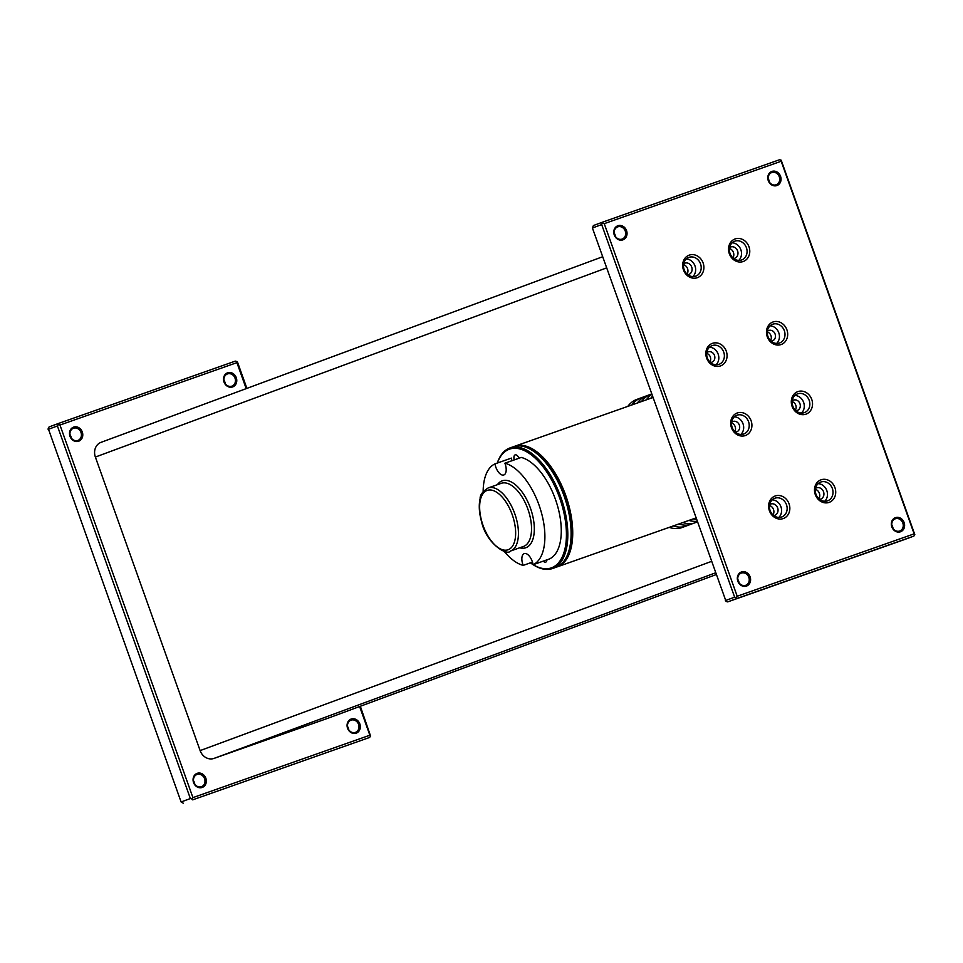 <?xml version="1.0" encoding="UTF-8"?>
<svg xmlns="http://www.w3.org/2000/svg" width="963" height="963" viewBox="0 0 963 963"><rect width="100%" height="100%" fill="white"/><g stroke="black" fill="none" stroke-linecap="round" stroke-linejoin="round"><path stroke-width="1.44" d="M768.269 180.659A7.487 6.512 69.7 0 0 776.936 185.546A7.487 6.512 69.7 0 0 780.56 176.325A7.487 6.512 69.7 0 0 771.893 171.426A7.487 6.512 69.7 0 0 768.269 180.659M768.63 180.538A6.488 5.646 69.7 0 0 776.13 184.776A6.488 5.646 69.7 0 0 776.202 184.752A6.488 5.646 69.7 0 0 779.26 176.735A6.488 5.646 69.7 0 0 771.772 172.546A6.488 5.646 69.7 0 0 771.7 172.57A6.488 5.646 69.7 0 0 768.63 180.538M614.262 234.96A7.487 6.512 69.7 0 0 622.929 239.847A7.487 6.512 69.7 0 0 626.552 230.626A7.487 6.512 69.7 0 0 617.897 225.739A7.487 6.512 69.7 0 0 614.262 234.96M614.623 234.84A6.488 5.646 69.7 0 0 622.134 239.077A6.488 5.646 69.7 0 0 622.194 239.053A6.488 5.646 69.7 0 0 625.252 231.048A6.488 5.646 69.7 0 0 617.765 226.847A6.488 5.646 69.7 0 0 617.692 226.871A6.488 5.646 69.7 0 0 614.623 234.84M737.814 581.195A7.487 6.512 69.7 0 0 746.481 586.082A7.487 6.512 69.7 0 0 750.105 576.861A7.487 6.512 69.7 0 0 741.45 571.974A7.487 6.512 69.7 0 0 737.814 581.195M738.176 581.074A6.488 5.646 69.7 0 0 745.687 585.311A6.488 5.646 69.7 0 0 745.759 585.287A6.488 5.646 69.7 0 0 748.805 577.282A6.488 5.646 69.7 0 0 741.317 573.081A6.488 5.646 69.7 0 0 741.245 573.105A6.488 5.646 69.7 0 0 738.176 581.074M891.822 526.881A7.487 6.512 69.7 0 0 900.489 531.781A7.487 6.512 69.7 0 0 904.113 522.548A7.487 6.512 69.7 0 0 895.446 517.661A7.487 6.512 69.7 0 0 891.822 526.881M892.183 526.773A6.488 5.646 69.7 0 0 899.683 531.01A6.488 5.646 69.7 0 0 899.755 530.986A6.488 5.646 69.7 0 0 902.813 522.969A6.488 5.646 69.7 0 0 895.325 518.78A6.488 5.646 69.7 0 0 895.253 518.804A6.488 5.646 69.7 0 0 892.183 526.773M815.276 494.561A11.989 10.424 69.7 0 0 829.131 502.385A11.989 10.424 69.7 0 0 834.933 487.627A11.989 10.424 69.7 0 0 821.078 479.803A11.989 10.424 69.7 0 0 815.276 494.561M815.986 494.332A9.991 8.691 69.7 0 0 827.53 500.844A9.991 8.691 69.7 0 0 827.638 500.808A9.991 8.691 69.7 0 0 832.345 488.494A9.991 8.691 69.7 0 0 820.813 482.03A9.991 8.691 69.7 0 0 820.705 482.066A9.991 8.691 69.7 0 0 815.986 494.332M769.401 510.739A11.989 10.424 69.7 0 0 783.256 518.563A11.989 10.424 69.7 0 0 789.058 503.805A11.989 10.424 69.7 0 0 775.203 495.981A11.989 10.424 69.7 0 0 769.401 510.739M770.111 510.51A9.991 8.691 69.7 0 0 781.655 517.023A9.991 8.691 69.7 0 0 781.763 516.987A9.991 8.691 69.7 0 0 786.47 504.66A9.991 8.691 69.7 0 0 774.95 498.208A9.991 8.691 69.7 0 0 774.83 498.244A9.991 8.691 69.7 0 0 770.111 510.51M731.471 427.728A11.989 10.424 69.7 0 0 745.326 435.553A11.989 10.424 69.7 0 0 751.128 420.795A11.989 10.424 69.7 0 0 737.273 412.971A11.989 10.424 69.7 0 0 731.471 427.728M732.181 427.488A9.991 8.691 69.7 0 0 743.737 434.012A9.991 8.691 69.7 0 0 743.845 433.964A9.991 8.691 69.7 0 0 748.54 421.65A9.991 8.691 69.7 0 0 737.02 415.185A9.991 8.691 69.7 0 0 736.912 415.234A9.991 8.691 69.7 0 0 732.181 427.488M792.092 406.35A11.989 10.424 69.7 0 0 805.947 414.174A11.989 10.424 69.7 0 0 811.749 399.416A11.989 10.424 69.7 0 0 797.894 391.592A11.989 10.424 69.7 0 0 792.092 406.35M792.802 406.109A9.991 8.691 69.7 0 0 804.358 412.633A9.991 8.691 69.7 0 0 804.466 412.597A9.991 8.691 69.7 0 0 809.161 400.271A9.991 8.691 69.7 0 0 797.641 393.819A9.991 8.691 69.7 0 0 797.533 393.855A9.991 8.691 69.7 0 0 792.802 406.109M767.246 336.725A11.989 10.424 69.7 0 0 781.101 344.549A11.989 10.424 69.7 0 0 786.903 329.791A11.989 10.424 69.7 0 0 773.048 321.967A11.989 10.424 69.7 0 0 767.246 336.725M767.956 336.484A9.991 8.691 69.7 0 0 779.512 343.009A9.991 8.691 69.7 0 0 779.621 342.972A9.991 8.691 69.7 0 0 784.315 330.646A9.991 8.691 69.7 0 0 772.795 324.194A9.991 8.691 69.7 0 0 772.687 324.23A9.991 8.691 69.7 0 0 767.956 336.484M706.625 358.104A11.989 10.424 69.7 0 0 720.48 365.928A11.989 10.424 69.7 0 0 726.283 351.17A11.989 10.424 69.7 0 0 712.427 343.346A11.989 10.424 69.7 0 0 706.625 358.104M707.336 357.863A9.991 8.691 69.7 0 0 718.892 364.387A9.991 8.691 69.7 0 0 719 364.351A9.991 8.691 69.7 0 0 723.695 352.025A9.991 8.691 69.7 0 0 712.175 345.573A9.991 8.691 69.7 0 0 712.066 345.609A9.991 8.691 69.7 0 0 707.336 357.863M683.441 269.881A11.989 10.424 69.7 0 0 697.308 277.705A11.989 10.424 69.7 0 0 703.11 262.947A11.989 10.424 69.7 0 0 689.243 255.123A11.989 10.424 69.7 0 0 683.441 269.881M684.163 269.652A9.991 8.691 69.7 0 0 695.707 276.164A9.991 8.691 69.7 0 0 695.816 276.128A9.991 8.691 69.7 0 0 700.522 263.802A9.991 8.691 69.7 0 0 688.99 257.35A9.991 8.691 69.7 0 0 688.882 257.386A9.991 8.691 69.7 0 0 684.163 269.652M729.316 253.702A11.989 10.424 69.7 0 0 743.183 261.527A11.989 10.424 69.7 0 0 748.985 246.769A11.989 10.424 69.7 0 0 735.118 238.944A11.989 10.424 69.7 0 0 729.316 253.702M730.038 253.474A9.991 8.691 69.7 0 0 741.582 259.986A9.991 8.691 69.7 0 0 741.691 259.95A9.991 8.691 69.7 0 0 746.397 247.635A9.991 8.691 69.7 0 0 734.865 241.171A9.991 8.691 69.7 0 0 734.757 241.207A9.991 8.691 69.7 0 0 730.038 253.474M781.198 160.207L779.585 159.726L602.645 222.128L593.389 225.547L592.426 228.014L726.066 601.418L727.691 601.887L904.63 539.497L913.887 536.078L914.826 534.67L781.198 160.207L781.186 161.266L604.246 223.669L737.201 596.241L736.25 597.65L734.637 597.168L725.38 600.587M592.426 228.014L601.682 224.584L602.645 222.128M601.682 224.584L734.637 597.168M604.246 223.669L602.621 223.187M737.201 596.241L914.14 533.851L914.826 534.67M914.14 533.851L781.186 161.266M913.887 536.078L736.936 598.468L736.25 597.65M736.936 598.468L727.691 601.887M732.193 242.796A9.991 8.691 -110.3 0 1 740.812 249.622A9.991 8.691 -110.3 0 1 738.705 260.419M733.662 258.517A5.995 5.212 69.7 0 0 734.685 258.277A5.995 5.212 69.7 0 0 734.745 258.265A5.995 5.212 69.7 0 0 737.574 250.862A5.995 5.212 69.7 0 0 730.652 246.997A5.995 5.212 69.7 0 0 730.592 247.022A5.995 5.212 69.7 0 0 729.593 247.539M729.436 248.478A5.995 5.212 -110.3 0 1 732.915 257.891M686.318 258.975A9.991 8.691 -110.3 0 1 694.949 265.8A9.991 8.691 -110.3 0 1 692.83 276.598M687.787 274.696A5.995 5.212 69.7 0 0 688.81 274.455A5.995 5.212 69.7 0 0 688.882 274.431A5.995 5.212 69.7 0 0 691.699 267.04A5.995 5.212 69.7 0 0 684.777 263.164A5.995 5.212 69.7 0 0 684.717 263.188A5.995 5.212 69.7 0 0 683.718 263.706M683.561 264.656A5.995 5.212 -110.3 0 1 687.052 274.07M709.49 347.198A9.991 8.691 -110.3 0 1 718.121 354.023A9.991 8.691 -110.3 0 1 716.015 364.808M710.405 362.449A5.489 4.779 69.7 0 0 711.826 362.208A5.489 4.779 69.7 0 0 711.886 362.184A5.489 4.779 69.7 0 0 714.474 355.407A5.489 4.779 69.7 0 0 708.13 351.856A5.489 4.779 69.7 0 0 708.07 351.88A5.489 4.779 69.7 0 0 706.77 352.651M706.698 353.361A5.489 4.779 -110.3 0 1 709.875 361.944M770.111 325.819A9.991 8.691 -110.3 0 1 778.742 332.644A9.991 8.691 -110.3 0 1 776.635 343.43M771.014 341.071A5.489 4.779 69.7 0 0 772.446 340.83A5.489 4.779 69.7 0 0 772.507 340.806A5.489 4.779 69.7 0 0 775.095 334.029A5.489 4.779 69.7 0 0 768.751 330.478A5.489 4.779 69.7 0 0 768.691 330.502A5.489 4.779 69.7 0 0 767.391 331.272M767.318 331.982A5.489 4.779 -110.3 0 1 770.496 340.577M794.957 395.444A9.991 8.691 -110.3 0 1 803.587 402.269A9.991 8.691 -110.3 0 1 801.481 413.055M795.859 410.695A5.489 4.779 69.7 0 0 797.292 410.455A5.489 4.779 69.7 0 0 797.352 410.431A5.489 4.779 69.7 0 0 799.94 403.653A5.489 4.779 69.7 0 0 793.596 400.102A5.489 4.779 69.7 0 0 793.536 400.127A5.489 4.779 69.7 0 0 792.236 400.897M792.164 401.607A5.489 4.779 -110.3 0 1 795.342 410.19M734.336 416.823A9.991 8.691 -110.3 0 1 742.967 423.636A9.991 8.691 -110.3 0 1 740.86 434.433M735.25 432.062A5.489 4.779 69.7 0 0 736.671 431.833A5.489 4.779 69.7 0 0 736.731 431.809A5.489 4.779 69.7 0 0 739.319 425.032A5.489 4.779 69.7 0 0 732.975 421.481A5.489 4.779 69.7 0 0 732.915 421.505A5.489 4.779 69.7 0 0 731.615 422.276M731.543 422.986A5.489 4.779 -110.3 0 1 734.721 431.568M772.266 499.833A9.991 8.691 -110.3 0 1 780.897 506.658A9.991 8.691 -110.3 0 1 778.778 517.456M773.734 515.554A5.995 5.212 69.7 0 0 774.758 515.313A5.995 5.212 69.7 0 0 774.83 515.289A5.995 5.212 69.7 0 0 777.647 507.898A5.995 5.212 69.7 0 0 770.737 504.022A5.995 5.212 69.7 0 0 770.665 504.046A5.995 5.212 69.7 0 0 769.666 504.564M769.521 505.515A5.995 5.212 -110.3 0 1 773 514.928M818.141 483.655A9.991 8.691 -110.3 0 1 826.772 490.48A9.991 8.691 -110.3 0 1 824.653 501.278M819.609 499.376A5.995 5.212 69.7 0 0 820.632 499.135A5.995 5.212 69.7 0 0 820.705 499.111A5.995 5.212 69.7 0 0 823.521 491.72A5.995 5.212 69.7 0 0 816.612 487.856A5.995 5.212 69.7 0 0 816.54 487.868A5.995 5.212 69.7 0 0 815.541 488.385M815.396 489.336A5.995 5.212 -110.3 0 1 818.875 498.75M891.798 525.1A6.488 5.646 -110.3 0 1 893.038 528.446M737.79 579.413A6.488 5.646 -110.3 0 1 739.03 582.759M614.238 233.178A6.488 5.646 -110.3 0 1 615.477 236.525M768.245 178.865A6.488 5.646 -110.3 0 1 769.485 182.212M651.77 394.324A67.928 33.549 -109.4 0 0 646.402 399.826M688.918 520.417A67.928 33.549 -109.4 0 0 697.08 521.284M696.454 519.539L694.299 519.117A67.928 33.549 70.6 0 1 693.348 518.852M650.819 398.261A67.928 33.549 70.6 0 1 652.433 396.178M651.686 394.084L646.077 396.154A67.928 33.549 -109.4 0 0 637.374 403.003M678.807 523.98A67.928 33.549 -109.4 0 0 689.725 524.715M693.36 523.366A67.928 33.549 70.6 0 1 682.899 522.548M641.478 401.559A67.928 33.549 70.6 0 1 650.169 394.71L651.698 394.144M101.043 442.342L602.669 256.736L101.175 442.294A11.989 10.424 69.7 0 0 101.043 442.342A11.989 10.424 69.7 0 0 95.373 457.052L200.123 750.598A11.989 10.424 69.7 0 0 213.979 758.423L328.672 717.977A11.989 10.424 69.7 0 0 328.792 717.929A11.989 10.424 69.7 0 0 328.925 717.88M697.296 521.91L682.153 527.507A67.928 33.549 -109.4 0 1 681.924 527.592A67.928 33.549 -109.4 0 1 669.189 527.375M651.638 393.951L636.495 399.549A67.928 33.549 -109.4 0 0 627.816 406.374M684.837 526.52A67.928 33.549 70.6 0 1 673.281 525.93M631.921 404.929A67.928 33.549 70.6 0 1 640.588 398.116L651.662 394.011M69.998 436.335A7.487 6.512 69.7 0 0 78.653 441.223A7.487 6.512 69.7 0 0 82.288 432.002A7.487 6.512 69.7 0 0 73.621 427.115A7.487 6.512 69.7 0 0 69.998 436.335M70.347 436.215A6.488 5.646 69.7 0 0 77.859 440.452A6.488 5.646 69.7 0 0 77.931 440.428A6.488 5.646 69.7 0 0 80.988 432.423A6.488 5.646 69.7 0 0 73.489 428.222A6.488 5.646 69.7 0 0 73.429 428.246A6.488 5.646 69.7 0 0 70.347 436.215M224.006 382.034A7.487 6.512 69.7 0 0 232.661 386.921A7.487 6.512 69.7 0 0 236.284 377.701A7.487 6.512 69.7 0 0 227.629 372.801A7.487 6.512 69.7 0 0 224.006 382.034M224.355 381.914A6.488 5.646 69.7 0 0 231.866 386.151A6.488 5.646 69.7 0 0 231.939 386.127A6.488 5.646 69.7 0 0 234.996 378.11A6.488 5.646 69.7 0 0 227.497 373.921A6.488 5.646 69.7 0 0 227.424 373.945A6.488 5.646 69.7 0 0 224.355 381.914M347.559 728.257A7.487 6.512 69.7 0 0 356.214 733.156A7.487 6.512 69.7 0 0 359.837 723.935A7.487 6.512 69.7 0 0 351.182 719.036A7.487 6.512 69.7 0 0 347.559 728.257M347.908 728.148A6.488 5.646 69.7 0 0 355.419 732.386A6.488 5.646 69.7 0 0 355.491 732.361A6.488 5.646 69.7 0 0 358.549 724.345A6.488 5.646 69.7 0 0 351.05 720.155A6.488 5.646 69.7 0 0 350.977 720.18A6.488 5.646 69.7 0 0 347.908 728.148M193.551 782.57A7.487 6.512 69.7 0 0 202.206 787.457A7.487 6.512 69.7 0 0 205.841 778.236A7.487 6.512 69.7 0 0 197.174 773.349A7.487 6.512 69.7 0 0 193.551 782.57M193.9 782.45A6.488 5.646 69.7 0 0 201.411 786.687A6.488 5.646 69.7 0 0 201.484 786.663A6.488 5.646 69.7 0 0 204.541 778.658A6.488 5.646 69.7 0 0 197.054 774.457A6.488 5.646 69.7 0 0 196.982 774.481A6.488 5.646 69.7 0 0 193.9 782.45M246.191 388.631L236.91 362.642L59.971 425.044L192.925 797.617L369.864 735.226L359.62 706.517M369.864 735.226L370.562 736.045L369.611 737.453L192.672 799.844L191.974 799.025L192.925 797.617M369.611 737.453L192.672 799.844M360.331 706.264L370.562 736.045M246.889 388.378L237.62 362.413L236.934 361.582L236.91 362.642M183.415 803.274L181.104 801.962L48.174 428.33L49.113 426.922L58.37 423.503L235.309 361.113L236.934 361.582M58.37 423.503L58.358 424.563L59.971 425.044M48.15 429.39L57.407 425.959L58.358 424.563M57.407 425.959L190.361 798.544L191.974 799.025M181.104 801.962L190.361 798.544M193.515 780.788A6.488 5.646 -110.3 0 1 194.755 784.135M347.523 726.475A6.488 5.646 -110.3 0 1 348.762 729.822M223.97 380.241A6.488 5.646 -110.3 0 1 225.21 383.587M69.962 434.554A6.488 5.646 -110.3 0 1 71.202 437.9M534.73 452.056A62.932 31.081 70.6 0 1 565.991 500.471A62.932 31.081 70.6 0 1 569.061 550.246A62.932 31.081 -109.4 0 0 569.205 549.765A62.932 31.081 -109.4 0 0 567.231 504.672A62.932 31.081 -109.4 0 0 534.754 452.068A62.932 31.081 -109.4 0 0 534.345 451.779M514.073 446.519A63.931 31.574 70.6 0 1 514.88 446.206A63.931 31.574 70.6 0 1 567.291 500.086A63.931 31.574 70.6 0 1 557.408 566.798A63.931 31.574 70.6 0 1 556.578 567.063M532.455 562.115L523.174 565.389A9.991 4.935 70.6 0 1 522.5 563.379A9.991 4.935 70.6 0 1 524.245 553.617A9.991 4.935 70.6 0 1 532.635 562.705A9.991 4.935 70.6 0 1 533.081 564.727L549.464 558.949A53.94 26.651 -109.4 0 0 557.758 506.707A53.94 26.651 -109.4 0 0 521.26 457.437L504.877 463.215A9.991 4.935 70.6 0 1 505.551 465.225A9.991 4.935 70.6 0 1 503.818 474.976A9.991 4.935 70.6 0 1 495.427 465.899A9.991 4.935 70.6 0 1 494.982 463.877A53.94 26.651 -109.4 0 0 483.149 491.732M494.982 463.877L511.365 458.099A9.991 4.935 -109.4 0 0 511.81 460.121A9.991 4.935 -109.4 0 0 511.979 460.711M533.081 564.727A53.94 26.651 -109.4 0 0 541.375 512.485A53.94 26.651 -109.4 0 0 504.877 463.215M497.341 463.034A62.932 31.081 70.6 0 1 529.06 453.272A62.932 31.081 70.6 0 1 562.32 506.406A62.932 31.081 70.6 0 1 547.128 568.736A62.932 31.081 70.6 0 1 533.189 564.679M497.281 463.059A63.931 31.574 70.6 0 1 509.969 447.939A63.931 31.574 70.6 0 1 563.644 506.081A63.931 31.574 70.6 0 1 552.497 568.531A63.931 31.574 70.6 0 1 548.224 569.398A63.931 31.574 70.6 0 1 533.129 564.703M552.497 568.531L555.771 567.376A63.931 31.574 -109.4 0 0 568.928 550.728A63.931 31.574 -109.4 0 0 566.918 504.925A63.931 31.574 -109.4 0 0 533.923 451.491A63.931 31.574 -109.4 0 0 513.243 446.784L509.969 447.939M533.057 564.607A62.932 31.081 70.6 0 1 530.986 563.247A62.932 31.081 70.6 0 1 530.408 562.837M543.264 561.128A5.2 2.564 -109.4 0 0 545.672 562.163A5.2 2.564 -109.4 0 0 546.912 559.852M519.021 458.232A5.2 2.564 -109.4 0 0 515.145 454.885A5.2 2.564 -109.4 0 0 514.23 459.917M533.069 564.667A63.931 31.574 70.6 0 1 531.805 563.824A63.931 31.574 70.6 0 1 531.395 563.524M504.131 551.233A53.94 26.651 -109.4 0 0 523.174 565.389M694.299 519.117L696.068 518.467M646.077 396.154L650.169 394.71M715.485 572.865L213.979 758.423M200.123 750.598L711.404 561.429M328.672 717.977L716.111 574.622L328.792 717.929M636.495 399.549L640.588 398.116M606.642 267.883L95.373 457.052M519.695 547.791A35.462 17.515 -109.4 0 0 532.009 513.098A35.462 17.515 -109.4 0 0 497.426 484.666M510.414 551.065L523.523 546.442A33.464 16.527 -109.4 0 0 529.349 513.748A33.464 16.527 -109.4 0 0 501.266 483.318L488.157 487.94C482.595 491.551 479.923 495.054 480.152 498.461C478.659 504.997 479.08 512.545 481.404 521.091C486.122 543.806 507.308 556.145 510.414 551.065A33.464 16.527 -109.4 0 0 516.252 518.371A33.464 16.527 -109.4 0 0 488.157 487.94M513.592 519.021A31.466 15.54 -109.4 0 0 489.288 489.974A31.466 15.54 -109.4 0 0 481.693 521.139A31.466 15.54 -109.4 0 0 506.008 550.186A31.466 15.54 -109.4 0 0 513.592 519.021M652.914 397.526L514.88 446.206M695.888 517.962L557.408 566.798M534.754 452.068L533.923 451.491M530.986 563.247L531.805 563.824M569.205 549.765L568.928 550.728"/></g></svg>
